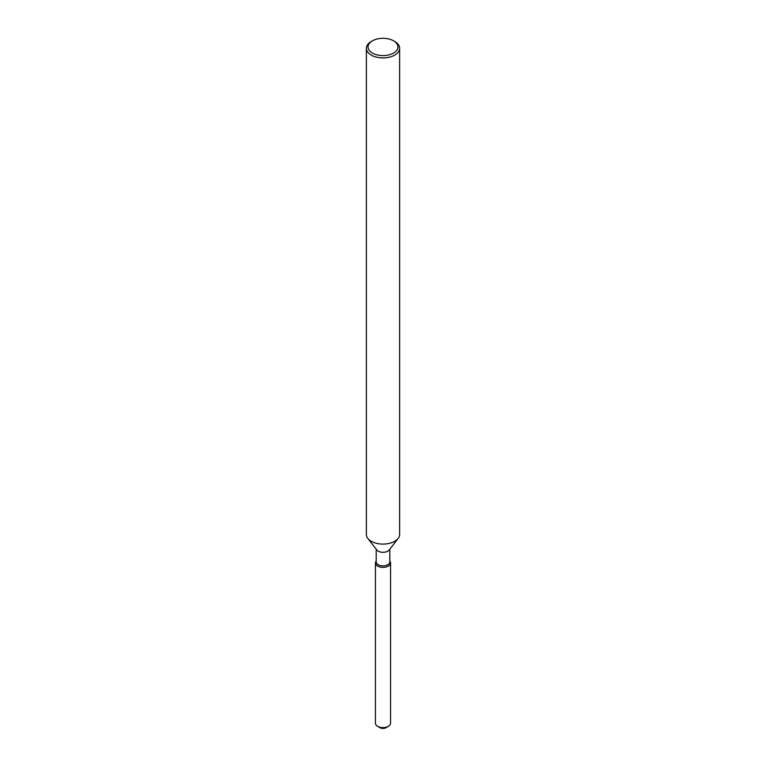 <?xml version="1.0" encoding="UTF-8"?>
<svg xmlns="http://www.w3.org/2000/svg" width="766" height="766" viewBox="0 0 766 766"><rect width="100%" height="100%" fill="white"/><g stroke="black" fill="none" stroke-linecap="round" stroke-linejoin="round"><path stroke-width="1.15" d="M390.564 563A7.564 4.366 180 0 1 388.352 566.093A7.564 4.366 180 0 0 389.913 561.219L389.913 561.219A7.564 4.366 180 0 1 390.564 563L390.564 723.248A7.564 4.366 180 0 1 388.352 726.34L385.997 727.7A4.242 2.451 180 0 1 379.17 727.02M389.808 549.212L389.808 561.928A6.808 3.935 180 0 1 387.816 564.714A6.808 3.935 180 0 1 380.396 565.567A6.808 3.935 180 0 1 376.192 561.928L376.192 549.212M388.352 566.093A7.564 4.366 180 0 1 378.71 566.601A7.564 4.366 180 0 1 376.087 561.219A7.564 4.366 180 0 0 375.436 563A7.564 4.366 180 0 0 380.108 567.041A7.564 4.366 180 0 0 388.352 566.093M393.58 40.828L394.758 41.508A16.632 9.604 180 0 1 399.632 48.296L399.632 534.486A16.632 9.604 180 0 1 398.186 538.402L389.214 549.978A6.808 3.935 180 0 1 387.816 551.156A6.808 3.935 180 0 1 376.786 549.978L367.814 538.402A16.632 9.604 180 0 1 366.368 534.486L366.368 48.296A16.632 9.604 180 0 1 371.242 41.508L372.42 40.828A14.966 8.646 180 0 1 393.58 40.828A14.966 8.646 180 0 1 393.58 53.055A14.966 8.646 180 0 1 372.42 53.055A14.966 8.646 180 0 1 372.42 40.828L371.242 41.508M398.186 538.402A16.632 9.604 180 0 1 394.758 541.275A16.632 9.604 180 0 1 367.814 538.402M399.632 48.296A16.632 9.604 180 0 1 394.758 55.095A16.632 9.604 180 0 1 376.633 57.172A16.632 9.604 180 0 1 366.368 48.296M377.648 726.34L380.003 727.7A4.242 2.451 180 0 0 385.997 727.7L388.352 726.34A7.564 4.366 180 0 1 377.648 726.34A7.564 4.366 180 0 1 375.436 723.248L375.436 563"/></g></svg>
